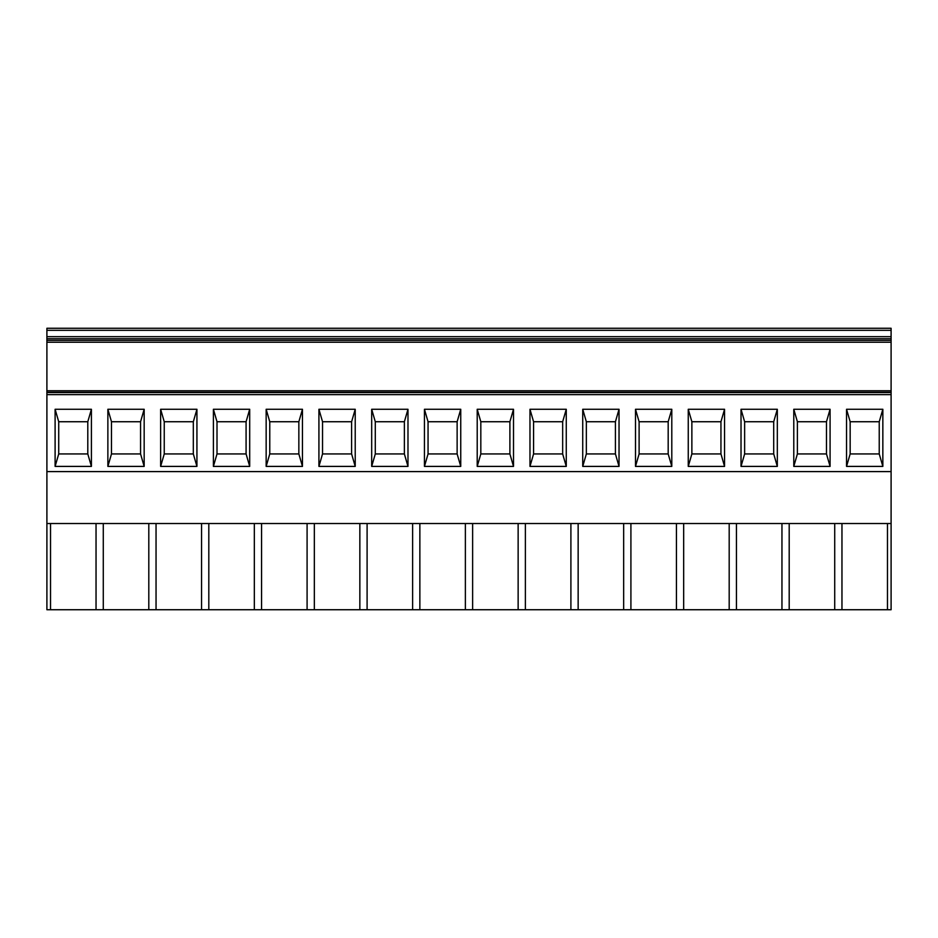 <?xml version="1.0" encoding="UTF-8"?>
<svg xmlns="http://www.w3.org/2000/svg" width="938" height="938" viewBox="0 0 938 938"><rect width="100%" height="100%" fill="white"/><g stroke="black" fill="none" stroke-linecap="round" stroke-linejoin="round"><path stroke-width="1.41" d="M249.696 466.409L246.084 453.945L246.084 421.737L246.084 453.945L217.006 453.945L217.006 421.737L246.084 421.737L249.696 409.273L213.395 409.273L217.006 421.737L217.006 453.945L213.395 466.409L249.696 466.409L249.696 409.273L213.395 409.273L213.395 466.409M261.573 523.533L261.573 609.735L891.1 609.735L891.1 328.265L46.9 328.265L46.9 471.591L891.1 471.591M307.089 523.533L307.089 609.735M96.039 523.533L96.039 609.735L261.573 609.735M103.286 523.533L103.286 609.735M266.158 466.409L266.158 409.273L302.458 409.273L298.847 421.737L298.847 453.945L269.769 453.945L266.158 466.409L302.458 466.409L302.458 409.273L266.158 409.273L269.769 421.737L298.847 421.737L298.847 453.945L302.458 466.409M318.92 409.273L322.531 421.737L322.531 453.945L318.92 466.409L355.221 466.409L355.221 409.273L318.92 409.273L318.92 466.409M407.983 466.409L407.983 409.273L404.372 421.737L404.372 453.945L375.294 453.945L371.683 466.409L407.983 466.409L404.372 453.945L404.372 421.737L375.294 421.737L375.294 453.945L375.294 421.737L371.683 409.273L371.683 466.409M144.171 466.409L140.559 453.945L140.559 421.737L111.481 421.737L111.481 453.945L111.481 421.737L107.87 409.273L144.171 409.273L140.559 421.737L140.559 453.945L111.481 453.945L107.87 466.409L144.171 466.409L144.171 409.273L107.87 409.273L107.87 466.409M269.769 421.737L269.769 453.945L269.769 421.737M91.408 466.409L87.797 453.945L87.797 421.737L87.797 453.945L58.719 453.945L58.719 421.737L87.797 421.737L91.408 409.273L55.108 409.273L58.719 421.737L58.719 453.945L55.108 466.409L91.408 466.409L91.408 409.273L55.108 409.273L55.108 466.409M46.9 471.591L46.9 609.735L96.039 609.735M359.852 523.533L359.852 609.735M314.336 523.533L314.336 609.735M105.267 328.265L126.044 328.265M369.08 328.265L410.633 328.265M158.03 328.265L199.583 328.265M460.746 466.409L460.746 409.273L424.445 409.273L424.445 466.409L460.746 466.409L457.134 453.945L428.056 453.945L424.445 466.409M196.933 466.409L193.322 453.945L193.322 421.737L164.244 421.737L164.244 453.945L164.244 421.737L160.633 409.273L196.933 409.273L160.633 409.273L160.633 466.409L196.933 466.409L196.933 409.273L193.322 421.737L193.322 453.945L164.244 453.945L160.633 466.409M407.983 409.273L371.683 409.273M513.508 466.409L513.508 409.273L477.208 409.273L477.208 466.409L513.508 466.409L509.897 453.945L480.819 453.945L477.208 466.409M724.558 466.409L724.558 409.273L688.258 409.273L688.258 466.409L724.558 466.409L720.947 453.945L691.869 453.945L688.258 466.409M566.271 466.409L566.271 409.273L529.97 409.273L529.97 466.409L566.271 466.409L562.659 453.945L533.581 453.945L529.97 466.409M619.033 466.409L619.033 409.273L582.733 409.273L582.733 466.409L619.033 466.409L615.422 453.945L586.344 453.945L582.733 466.409M671.796 466.409L671.796 409.273L635.495 409.273L635.495 466.409L671.796 466.409L668.184 453.945L639.106 453.945L635.495 466.409M777.321 466.409L777.321 409.273L741.02 409.273L741.02 466.409L777.321 466.409L773.709 453.945L744.631 453.945L741.02 466.409M793.783 466.409L830.083 466.409L830.083 409.273L793.783 409.273L793.783 466.409L797.394 453.945L826.472 453.945L830.083 466.409M882.846 466.409L879.234 453.945L850.156 453.945L850.156 421.737L879.234 421.737L882.846 409.273L846.545 409.273L846.545 466.409L882.846 466.409L882.846 409.273L846.545 409.273L850.156 421.737L850.156 453.945L846.545 466.409M683.673 523.533L683.673 609.735M676.427 523.533L676.427 609.735M582.733 409.273L586.344 421.737L615.422 421.737L615.422 453.945L615.422 421.737L619.033 409.273M477.208 409.273L480.819 421.737L480.819 453.945L480.819 421.737L509.897 421.737L509.897 453.945L509.897 421.737L513.508 409.273M525.386 523.533L525.386 609.735M518.139 523.533L518.139 609.735M759.194 328.265L779.97 328.265M741.02 409.273L744.631 421.737L773.709 421.737L773.709 453.945L773.709 421.737L777.321 409.273M688.258 409.273L691.869 421.737L720.947 421.737L720.947 453.945L720.947 421.737L724.558 409.273M586.344 421.737L586.344 453.945L586.344 421.737M529.97 409.273L533.581 421.737L562.659 421.737L562.659 453.945L562.659 421.737L566.271 409.273M472.623 523.533L472.623 609.735M465.377 523.533L465.377 609.735M671.796 409.273L668.184 421.737L668.184 453.945L668.184 421.737L639.106 421.737L639.106 453.945L639.106 421.737L635.495 409.273M421.842 328.265L463.395 328.265M891.1 342.218L46.9 342.218M263.555 328.265L305.108 328.265M210.792 328.265L252.345 328.265M52.505 328.265L94.058 328.265M474.605 328.265L495.381 328.265M548.144 328.265L568.92 328.265M580.13 328.265L621.683 328.265M632.892 328.265L674.445 328.265M791.18 328.265L832.733 328.265M843.942 328.265L864.719 328.265M419.861 523.533L419.861 609.735M46.9 523.533L891.1 523.533M830.083 409.273L826.472 421.737L826.472 453.945L826.472 421.737L797.394 421.737L797.394 453.945L797.394 421.737L793.783 409.273M879.234 421.737L879.234 453.945L879.234 421.737M533.581 421.737L533.581 453.945L533.581 421.737M208.811 523.533L208.811 609.735M254.327 523.533L254.327 609.735M355.221 409.273L351.609 421.737L322.531 421.737L322.531 453.945L351.609 453.945L351.609 421.737L351.609 453.945L355.221 466.409M50.523 523.533L50.523 609.735M148.802 523.533L148.802 609.735M834.714 523.533L834.714 609.735M841.961 523.533L841.961 609.735M424.445 409.273L428.056 421.737L457.134 421.737L457.134 453.945L457.134 421.737L460.746 409.273M744.631 421.737L744.631 453.945L744.631 421.737M736.436 523.533L736.436 609.735M729.189 523.533L729.189 609.735M691.869 421.737L691.869 453.945L691.869 421.737M887.477 523.533L887.477 609.735M789.198 523.533L789.198 609.735M781.952 523.533L781.952 609.735M630.911 523.533L630.911 609.735M623.664 523.533L623.664 609.735M578.148 523.533L578.148 609.735M570.902 523.533L570.902 609.735M428.056 421.737L428.056 453.945L428.056 421.737M367.098 523.533L367.098 609.735M412.614 523.533L412.614 609.735M156.048 523.533L156.048 609.735M201.564 523.533L201.564 609.735M891.1 394.628L46.9 394.628M891.1 392.565L46.9 392.565M891.1 392.283L46.9 392.283M891.1 336.683L46.9 336.683M891.1 330.328L46.9 330.328M891.1 340.353L46.9 340.353M891.1 338.735L46.9 338.735M891.1 390.759L46.9 390.759"/></g></svg>
